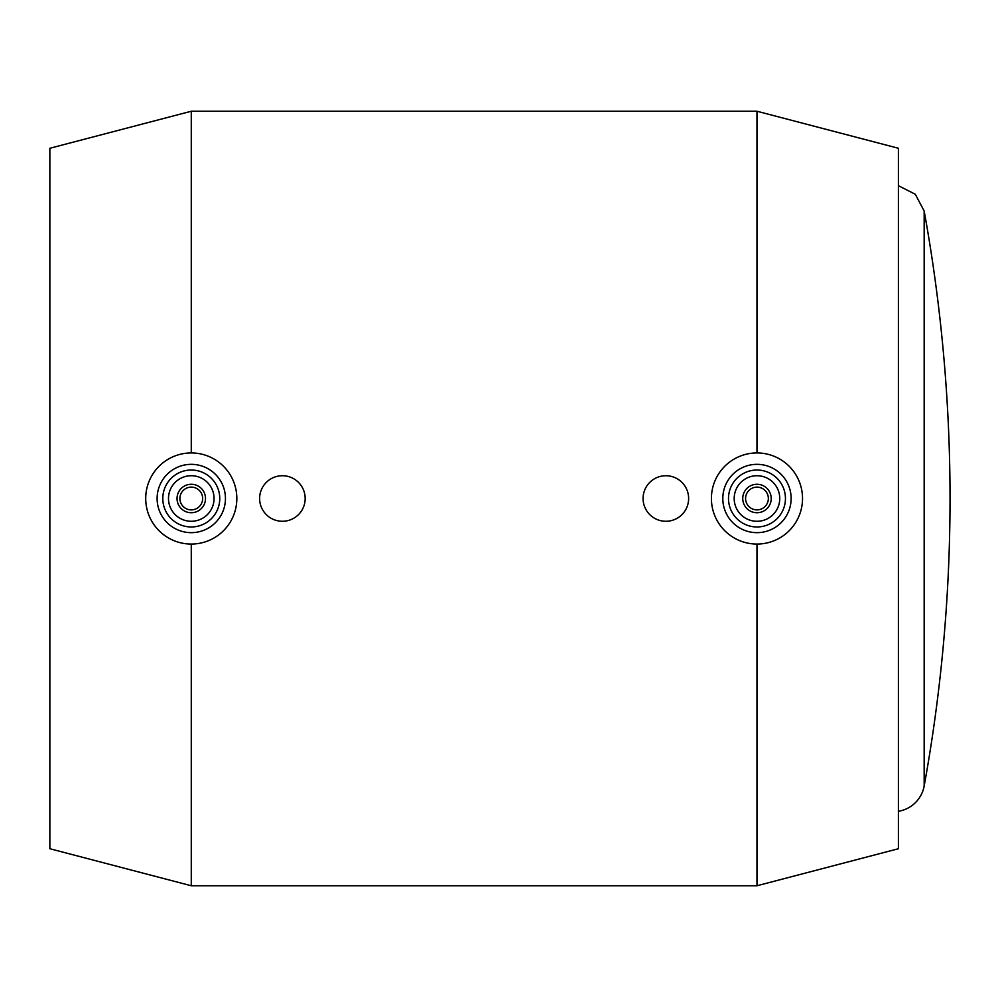 <?xml version="1.0" encoding="UTF-8"?>
<svg xmlns="http://www.w3.org/2000/svg" width="997" height="997" viewBox="0 0 997 997"><rect width="100%" height="100%" fill="white"/><g stroke="black" fill="none" stroke-linecap="round" stroke-linejoin="round"><path stroke-width="1.5" d="M924.169 785.985A1610.541 1610.541 0 0 0 924.169 211.015L924.169 785.985A31.318 31.318 0 0 1 898.397 811.309M643.077 498.5A22.781 22.781 0 0 0 677.237 518.228A22.781 22.781 0 0 0 677.237 478.772A22.781 22.781 0 0 0 643.077 498.5M259.619 498.5A22.781 22.781 0 0 0 293.779 518.228A22.781 22.781 0 0 0 293.779 478.772A22.781 22.781 0 0 0 259.619 498.5M711.409 498.5A45.563 45.563 0 0 1 779.754 459.044A45.563 45.563 0 0 1 779.754 537.956A45.563 45.563 0 0 1 711.409 498.5M742.74 498.5A14.232 14.232 0 0 1 764.088 486.175A14.232 14.232 0 0 1 764.088 510.825A14.232 14.232 0 0 1 742.74 498.5M745.582 498.5A11.391 11.391 0 0 1 762.668 488.642A11.391 11.391 0 0 1 762.668 508.358A11.391 11.391 0 0 1 745.582 498.5M734.191 498.5A22.781 22.781 0 0 1 768.363 478.772A22.781 22.781 0 0 1 768.363 518.228A22.781 22.781 0 0 1 734.191 498.5M728.495 498.5A28.477 28.477 0 0 1 771.204 473.837A28.477 28.477 0 0 1 771.204 523.163A28.477 28.477 0 0 1 728.495 498.5M722.8 498.5A34.172 34.172 0 0 1 774.058 468.914A34.172 34.172 0 0 1 774.058 528.086A34.172 34.172 0 0 1 722.8 498.5M191.274 544.063L191.274 885.76L49.85 848.734L49.85 148.266L191.274 111.24L756.972 111.24L898.397 148.266L898.397 848.734L756.972 885.76L756.972 544.063M756.972 111.24L756.972 452.937M236.837 498.5A45.563 45.563 0 0 0 168.493 459.044A45.563 45.563 0 0 0 168.493 537.956A45.563 45.563 0 0 0 236.837 498.5M225.447 498.5A34.172 34.172 0 0 0 174.188 468.914A34.172 34.172 0 0 0 174.188 528.086A34.172 34.172 0 0 0 225.447 498.5M219.751 498.5A28.477 28.477 0 0 0 177.042 473.837A28.477 28.477 0 0 0 177.042 523.163A28.477 28.477 0 0 0 219.751 498.5M214.056 498.5A22.781 22.781 0 0 0 179.884 478.772A22.781 22.781 0 0 0 179.884 518.228A22.781 22.781 0 0 0 214.056 498.5M205.507 498.5A14.232 14.232 0 0 0 184.158 486.175A14.232 14.232 0 0 0 184.158 510.825A14.232 14.232 0 0 0 205.507 498.5M202.665 498.5A11.391 11.391 0 0 0 185.579 488.642A11.391 11.391 0 0 0 185.579 508.358A11.391 11.391 0 0 0 202.665 498.5M191.274 111.24L191.274 452.937M924.169 211.015L915.296 194.265L898.397 185.691M191.274 885.76L756.972 885.76"/></g></svg>
